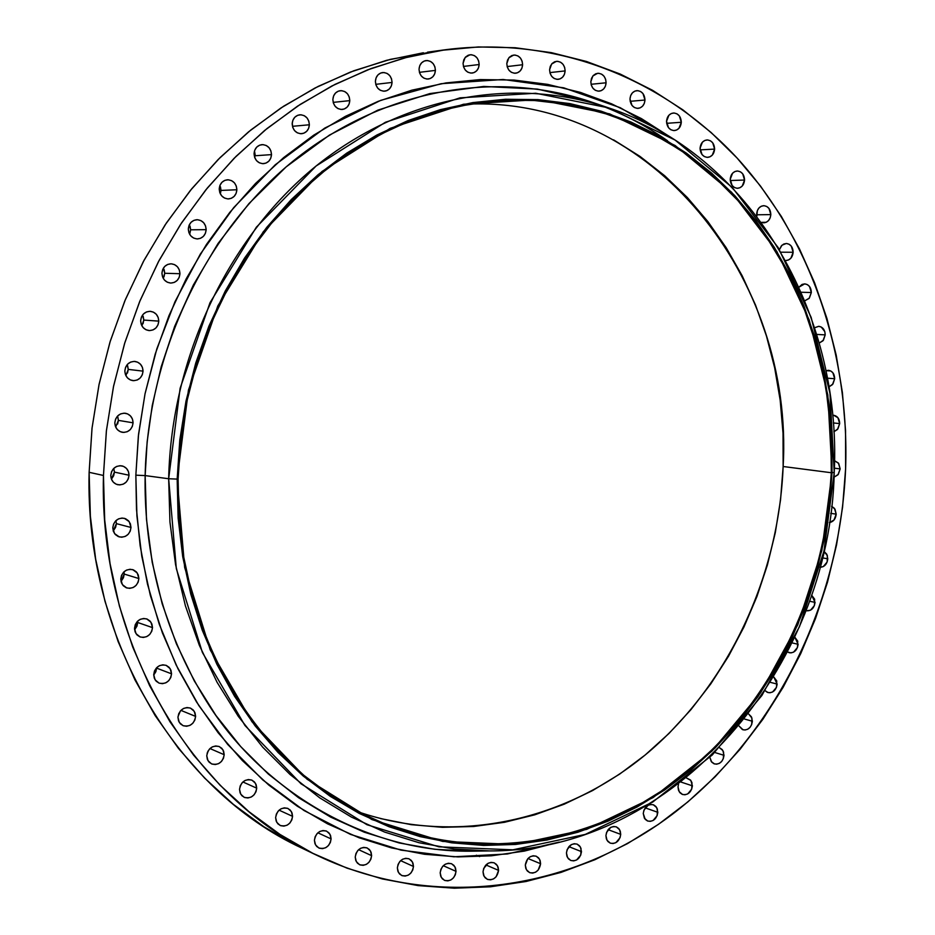 <?xml version="1.0" encoding="UTF-8"?>
<svg xmlns="http://www.w3.org/2000/svg" width="935" height="935" viewBox="0 0 935 935"><rect width="100%" height="100%" fill="white"/><g stroke="black" fill="none" stroke-linecap="round" stroke-linejoin="round"><path stroke-width="1.4" d="M435.418 70.394C434.95 75.279 432.589 78.166 428.324 79.031C422.678 78.867 419.581 75.595 419.032 69.202L419.558 72.801L421.264 75.934L423.871 78.131L426.979 79.066L430.135 78.575L432.847 76.764L434.693 73.888L435.418 70.394L434.892 66.806L433.197 63.673L430.603 61.465L427.494 60.53L424.338 60.997L421.615 62.82L419.757 65.695L419.032 69.202C419.488 64.351 421.814 61.476 426.033 60.565C431.725 60.681 434.857 63.954 435.418 70.394L419.418 72.334L435.418 70.394M392.057 82.444C391.59 87.399 389.17 90.309 384.811 91.174C379.096 90.999 375.952 87.703 375.391 81.287L375.94 84.91L377.67 88.065L380.323 90.274L383.49 91.198L386.693 90.707L389.451 88.872L391.333 85.962L392.057 82.444L391.52 78.82L389.801 75.677L387.148 73.456L383.981 72.521L380.779 73L378.009 74.835L376.127 77.745L375.391 81.287C375.847 76.366 378.231 73.468 382.544 72.556C388.317 72.685 391.484 75.969 392.057 82.444L375.765 84.337L392.057 82.444M349.795 100.618C349.316 105.655 346.838 108.6 342.35 109.453C336.588 109.231 333.421 105.924 332.86 99.507L333.421 103.166L335.186 106.333L337.886 108.553L341.111 109.477L344.36 108.963L347.154 107.104L349.071 104.171L349.795 100.618L349.246 96.983L347.493 93.816L344.805 91.583L341.579 90.648L338.318 91.151L335.513 93.009L333.596 95.943L332.86 99.507C333.327 94.517 335.782 91.572 340.211 90.683C346.032 90.847 349.234 94.154 349.795 100.618L333.187 102.382L349.795 100.618M309.368 124.776C308.877 129.918 306.306 132.899 301.666 133.717C295.892 133.424 292.725 130.105 292.176 123.736L292.748 127.405L294.548 130.596L297.283 132.817L300.567 133.728L303.863 133.191L306.703 131.309L308.632 128.352L309.368 124.776L308.807 121.118L307.019 117.927L304.284 115.706L301.023 114.783L297.704 115.297L294.864 117.179L292.924 120.147L292.176 123.736C292.667 118.64 295.191 115.659 299.761 114.806C305.605 115.028 308.807 118.348 309.368 124.776L292.76 126.283L309.368 124.776M292.702 127.253L292.246 122.789M271.501 154.614C270.975 159.908 268.298 162.924 263.483 163.672C257.733 163.298 254.589 159.967 254.063 153.679L254.647 157.372L256.471 160.563L259.252 162.772L262.571 163.672L265.926 163.122L268.801 161.206L270.753 158.225L271.501 154.614L270.916 150.944L269.105 147.753L266.335 145.533L263.015 144.621L259.661 145.159L256.774 147.076L254.811 150.067L254.063 153.679C254.577 148.443 257.207 145.428 261.952 144.633C267.772 144.948 270.951 148.268 271.501 154.614L255.278 155.748L271.501 154.614M254.939 158.12L254.39 151.318M236.871 189.758C236.31 195.205 233.516 198.255 228.491 198.921C222.81 198.43 219.725 195.099 219.222 188.94L219.807 192.633L221.665 195.836L224.482 198.033L227.848 198.921L231.237 198.337L234.147 196.397L236.123 193.381L236.871 189.758L236.286 186.065L234.451 182.874L231.635 180.665L228.269 179.777L224.879 180.338L221.957 182.278L219.97 185.294L219.222 188.94C219.772 183.54 222.518 180.49 227.462 179.777C233.224 180.198 236.356 183.529 236.871 189.758L221.022 190.424L236.871 189.758M220.344 193.861L221.022 190.424L219.889 185.516M206.156 229.659C205.548 235.304 202.615 238.39 197.367 238.928C191.792 238.308 188.776 234.989 188.321 228.981L188.917 232.686L190.787 235.877L193.65 238.074L197.051 238.928L200.476 238.32L203.409 236.345L205.408 233.306L206.156 229.659L205.56 225.966L203.701 222.775L200.861 220.578L197.46 219.713L194.024 220.309L191.079 222.273L189.08 225.323L188.321 228.981C188.917 223.407 191.804 220.309 196.981 219.702C202.626 220.263 205.688 223.582 206.156 229.659L190.647 229.811L206.156 229.659M189.571 234.124L190.647 229.811L189.898 233.411M179.952 273.71C179.286 279.553 176.201 282.674 170.696 283.06C165.285 282.288 162.374 278.992 161.954 273.172L162.561 276.877L164.455 280.068L167.342 282.241L170.766 283.071L174.226 282.428L177.182 280.43L179.193 277.368L179.952 273.71L179.356 270.005L177.475 266.826L174.6 264.64L171.175 263.799L167.704 264.43L164.735 266.428L162.713 269.502L161.954 273.172C162.608 267.375 165.647 264.254 171.082 263.799C176.563 264.511 179.532 267.819 179.952 273.71L164.735 273.265L179.952 273.71M163.228 278.338L164.735 273.265L163.987 276.877M158.775 321.137C158.038 327.215 154.778 330.359 149.016 330.569C143.815 329.634 141.021 326.373 140.659 320.763L141.278 324.48L143.184 327.647L146.082 329.798L149.542 330.593L153.013 329.926L155.993 327.893L158.015 324.807L158.775 321.137L158.167 317.433L156.274 314.265L153.375 312.115L149.927 311.308L146.444 311.963L143.452 313.985L141.419 317.082L140.659 320.763C141.384 314.744 144.586 311.6 150.278 311.32C155.572 312.185 158.401 315.457 158.775 321.137L143.803 320.062L158.775 321.137M141.863 325.777L143.803 320.062L143.043 323.685M143.043 371.137C142.214 377.471 138.789 380.627 132.758 380.615C127.803 379.528 125.161 376.302 124.846 370.938L125.465 374.643L127.382 377.798L130.304 379.914L133.775 380.685L137.27 379.984L140.25 377.915L142.284 374.818L143.043 371.137L142.436 367.443L140.53 364.299L137.62 362.172L134.149 361.389L130.655 362.079L127.651 364.136L125.606 367.245L124.846 370.938C125.652 364.673 129.03 361.506 134.979 361.436C140.028 362.464 142.716 365.702 143.043 371.137L128.259 369.395L143.043 371.137M125.898 375.636L128.259 369.395L127.499 373.018M133.074 422.819C132.151 429.387 128.551 432.554 122.275 432.309C117.576 431.093 115.087 427.914 114.83 422.795L115.449 426.489L117.366 429.621L120.299 431.701L123.771 432.438L127.277 431.701L130.269 429.621L132.303 426.489L133.074 422.819L132.454 419.125L130.538 416.005L127.627 413.913L124.156 413.165L120.638 413.889L117.635 415.97L115.589 419.102L114.83 422.795C115.718 416.285 119.271 413.106 125.477 413.27C130.257 414.439 132.793 417.618 133.074 422.819L118.406 420.376L133.074 422.819M115.683 427.05L118.406 420.376L117.646 424.011M111.417 479.082L113.334 482.179L116.256 484.236L119.738 484.926L123.245 484.166L126.237 482.051L128.27 478.919L129.03 475.237C128.013 482.063 124.25 485.218 117.752 484.727C113.334 483.383 111.008 480.274 110.786 475.401L111.417 479.082L114.432 472.105L129.03 475.237L128.411 471.567L126.505 468.47L123.584 466.413L120.112 465.7L116.606 466.46L113.602 468.564L111.557 471.707L110.786 475.401C111.779 468.645 115.496 465.478 121.924 465.875C126.435 467.173 128.796 470.293 129.03 475.237L114.432 472.105L113.673 475.728L111.662 478.825M130.993 527.469C129.871 534.504 125.968 537.66 119.283 536.912L114.537 533.581L112.784 527.808L113.416 531.466L115.332 534.539L118.254 536.561L121.714 537.216L125.208 536.421L128.2 534.282L130.234 531.138L130.993 527.469L130.374 523.81L128.469 520.748L125.559 518.715L122.099 518.048L118.593 518.843L115.589 520.97L113.556 524.126L112.784 527.808C113.883 520.83 117.74 517.663 124.355 518.317L129.205 521.636L130.993 527.469L116.396 523.635L130.993 527.469M113.193 530.799L116.396 523.635L115.636 527.27L113.638 530.367M138.883 578.555C137.667 585.801 133.647 588.933 126.821 587.963L122.38 584.632L120.767 579.081L121.386 582.715L123.291 585.754L126.19 587.741L129.649 588.36L133.121 587.531L136.101 585.368L138.123 582.225L138.883 578.555L138.263 574.932L136.37 571.893L133.483 569.906L130.023 569.275L126.541 570.093L123.56 572.243L121.527 575.399L120.767 579.081C121.947 571.904 125.921 568.749 132.688 569.625L137.235 572.956L138.883 578.555L124.226 574.067L138.883 578.555M120.966 581.289L124.226 574.067L123.467 577.678L121.48 580.787M152.51 627.63C151.201 635.029 147.099 638.149 140.168 636.98L136.007 633.661L134.511 628.308L135.119 631.92L137.013 634.935L139.899 636.875L143.324 637.46L146.783 636.595L149.74 634.433L151.75 631.277L152.51 627.63L151.891 624.031L150.009 621.027L147.146 619.075L143.709 618.479L140.25 619.321L137.281 621.495L135.271 624.65L134.511 628.308C135.785 620.969 139.853 617.836 146.713 618.912L150.967 622.219L152.51 627.63L137.726 622.5L152.51 627.63M134.57 629.641L137.726 622.5L136.977 626.111L134.991 629.208M171.549 673.831C170.182 681.358 166.009 684.455 159.043 683.123L155.105 679.838L153.714 674.673L154.322 678.249L156.192 681.218L159.055 683.123L162.456 683.672L165.881 682.795L168.814 680.61L170.801 677.466L171.549 673.831L170.953 670.255L169.083 667.286L166.243 665.381L162.842 664.82L159.417 665.697L156.472 667.87L154.462 671.026L153.714 674.673C155.058 667.204 159.195 664.084 166.103 665.334L170.123 668.607L171.549 673.831L156.601 668.128L171.549 673.831M153.714 675L156.601 668.128L155.853 671.704L153.878 674.813M195.614 716.409C194.188 724.029 189.98 727.103 183.003 725.642L179.275 722.404L177.966 717.39L178.562 720.943L180.42 723.877L183.237 725.747L186.603 726.261L189.992 725.361L192.89 723.164L194.866 720.02L195.614 716.409L195.018 712.867L193.183 709.946L190.366 708.064L187 707.538L183.611 708.426L180.7 710.623L178.714 713.767L177.966 717.39C179.368 709.829 183.54 706.743 190.459 708.111L194.27 711.348L195.614 716.409L180.923 710.378L195.614 716.409M178.024 716.526L180.385 710.974L178.024 716.526M224.19 754.709C222.729 762.364 218.51 765.426 211.567 763.895L208.002 760.704L206.752 755.807L207.348 759.337L209.171 762.224L211.965 764.059L215.284 764.549L218.638 763.626L221.501 761.429L223.453 758.297L224.19 754.709L223.617 751.202L221.794 748.304L219.012 746.469L215.693 745.966L212.339 746.878L209.463 749.075L207.5 752.207L206.752 755.807C208.201 748.199 212.374 745.125 219.281 746.574L222.927 749.776L224.19 754.709L209.966 748.549L224.19 754.709M207.149 753.248L208.365 750.524L207.149 753.248M256.716 788.17C255.22 795.837 251.036 798.887 244.14 797.31L240.716 794.154L239.524 789.374L240.096 792.857L241.896 795.72L244.643 797.52L247.915 797.976L251.223 797.041L254.051 794.855L255.98 791.735L256.716 788.17L256.143 784.687L254.355 781.835L251.62 780.035L248.348 779.556L245.04 780.48L242.2 782.677L240.26 785.797L239.524 789.374C240.985 781.753 245.145 778.691 251.994 780.187L255.5 783.343L256.716 788.17L242.901 781.964L256.716 788.17M292.573 816.348C291.065 823.992 286.916 827.031 280.103 825.441L276.772 822.344L275.626 817.634L276.187 821.094L277.964 823.91L280.664 825.675L283.889 826.119L287.15 825.173L289.932 822.987L291.837 819.878L292.573 816.348L292.012 812.901L290.247 810.084L287.559 808.308L284.334 807.852L281.073 808.798L278.268 810.984L276.363 814.093L275.626 817.634C277.111 810.037 281.225 806.987 288.003 808.494L291.393 811.603L292.573 816.348L279.086 810.166L292.573 816.348M331.095 838.917C329.599 846.514 325.497 849.541 318.8 847.975L315.539 844.913L314.417 840.273L314.966 843.686L316.708 846.479L319.373 848.22L322.54 848.641L325.742 847.683L328.501 845.509L330.371 842.423L331.095 838.917L330.546 835.504L328.816 832.723L326.163 830.97L322.996 830.537L319.793 831.484L317.035 833.669L315.142 836.755L314.417 840.273C315.89 832.711 319.969 829.672 326.631 831.168L329.95 834.23L331.095 838.917L317.877 832.804L331.095 838.917M371.616 855.665C370.143 863.192 366.123 866.196 359.531 864.688L356.328 861.661L355.23 857.068L355.767 860.445L357.474 863.204L360.08 864.922L363.201 865.331L366.356 864.372L369.056 862.199L370.903 859.136L371.616 855.665L371.09 852.288L369.395 849.529L366.789 847.811L363.668 847.39L360.513 848.337L357.801 850.511L355.943 853.573L355.23 857.068C356.679 849.576 360.688 846.549 367.233 847.998L370.505 851.025L371.616 855.665L358.619 849.67L371.616 855.665M413.48 866.476C412.031 873.921 408.092 876.913 401.629 875.464L398.45 872.484L397.363 867.902L397.889 871.256L399.561 873.98L402.132 875.674L405.194 876.072L408.291 875.125L410.956 872.963L412.779 869.924L413.48 866.476L412.966 863.134L411.295 860.41L408.747 858.716L405.685 858.307L402.576 859.242L399.899 861.404L398.076 864.443L397.363 867.902C398.789 860.504 402.716 857.5 409.144 858.879L412.37 861.86L413.48 866.476L400.636 860.644L413.48 866.476M456.011 871.362C454.609 878.69 450.752 881.67 444.429 880.314L441.262 877.357L440.186 872.787L440.689 876.107L442.325 878.818L444.85 880.49L447.865 880.875L450.904 879.928L453.522 877.79L455.322 874.786L456.011 871.362L455.509 868.054L453.884 865.354L451.371 863.671L448.356 863.262L445.305 864.209L442.687 866.348L440.888 869.363L440.186 872.787C441.577 865.494 445.411 862.502 451.699 863.8L454.913 866.757L456.011 871.362L443.283 865.705L456.011 871.362M498.589 870.391C497.221 877.603 493.458 880.571 487.287 879.309L484.108 876.387L483.033 871.806L483.524 875.102L485.136 877.778L487.602 879.438L490.559 879.823L493.563 878.888L496.134 876.773L498.589 870.391L498.098 867.119L496.497 864.431L494.042 862.771L491.085 862.374L488.082 863.297L483.722 868.405L483.033 871.806C484.377 864.63 488.128 861.649 494.264 862.865L497.49 865.787L498.589 870.391L485.931 864.945L498.589 870.391M540.605 863.741C539.285 870.812 535.615 873.769 529.584 872.612L526.393 869.714L525.306 865.12L525.797 868.381L527.363 871.046L529.794 872.694L532.705 873.091L535.65 872.156L538.174 870.064L540.605 863.741L540.126 860.492L538.56 857.827L536.141 856.179L533.231 855.77L530.285 856.694L527.737 858.786L525.306 865.12C526.615 858.085 530.262 855.116 536.258 856.226L539.495 859.113L540.605 863.741L527.983 858.517L540.605 863.741M581.488 851.645C580.226 858.575 576.65 861.521 570.771 860.469L567.545 857.594L566.446 852.965L566.914 856.215L568.468 858.856L570.853 860.492L573.704 860.89L576.603 859.978L580.81 854.976L581.021 848.407L579.478 845.766L577.105 844.118L574.254 843.721L571.355 844.621L567.124 849.623L566.446 852.965C567.697 846.07 571.25 843.113 577.105 844.118L580.378 846.981L581.488 851.645L568.877 846.654L581.488 851.645M620.723 834.382C619.508 841.173 616.036 844.106 610.31 843.16L607.037 840.32L605.927 835.645L606.383 838.87L607.902 841.5L610.239 843.136L613.056 843.534L615.908 842.645L620.057 837.69L620.723 834.382L620.267 831.18L618.76 828.55L616.422 826.902L613.617 826.493L610.765 827.37L606.593 832.337L605.927 835.645C607.131 828.889 610.578 825.956 616.282 826.844L619.589 829.684L620.723 834.382L608.112 829.661L620.723 834.382M657.831 812.316C656.674 818.966 653.308 821.877 647.721 821.047L644.39 818.219L643.257 813.497L645.197 819.317L647.511 820.965L650.269 821.374L653.086 820.498L657.176 815.601L657.399 809.126L655.914 806.508L653.612 804.86L650.842 804.439L648.037 805.304L643.923 810.213L643.257 813.497C644.414 806.882 647.768 803.96 653.32 804.754L656.686 807.571L657.831 812.316L645.197 807.863L657.831 812.316M686.454 777.955L690.848 780.456L692.403 785.821L681.183 782.128L692.403 785.821C691.292 792.319 688.02 795.217 682.573 794.505L679.184 791.688L678.027 786.919L678.459 790.098L679.932 792.716L682.199 794.364L684.934 794.785L687.704 793.932L691.736 789.082L691.958 782.642L690.509 780.035L686.465 777.943M724.017 755.316C722.965 761.674 719.786 764.549 714.48 763.942L711.266 761.546L709.84 757.338L711.699 762.095L713.943 763.743L716.642 764.187L719.377 763.357L721.738 761.382L723.363 758.554L723.596 752.149L722.159 749.543L719.494 747.719L722.872 750.536L724.017 755.316L714.796 752.5L724.017 755.316M752.371 721.247C751.366 727.465 748.28 730.328 743.103 729.826L739.001 725.969L742.402 729.569L745.055 730.025L747.766 729.218L750.104 727.266L751.717 724.461L751.95 718.092L748.584 713.943L751.436 716.829L752.371 721.247L744.599 719.062L752.371 721.247M777.149 684.069C776.202 690.159 773.198 692.999 768.138 692.601L765.111 690.661L767.261 692.297L769.902 692.777L772.59 691.994L776.506 687.283L776.74 680.925L773.748 676.94L777.149 684.069L770.428 682.363L777.149 684.069M798.116 644.285C797.204 650.234 794.283 653.062 789.35 652.759L787.586 652.011L790.917 652.899L793.581 652.139L797.473 647.476L797.707 641.129L794.808 637.167L798.116 644.285L792.109 642.906L798.116 644.285M815.051 602.362C814.186 608.182 811.346 610.999 806.519 610.8L810.54 610.169L814.408 605.553L814.654 599.218L811.592 595.116L815.051 602.362L809.476 601.228L815.051 602.362M827.791 558.814C827.066 564.226 824.471 567.042 819.995 567.276L823.291 566.587L827.148 561.993L827.393 555.659L823.91 551.299L826.821 554.268L827.791 558.814L822.379 557.856L827.791 558.814M836.194 514.157C835.633 519.019 833.365 521.812 829.38 522.572L833.973 520.059L836.194 514.157L834.429 508.336L831.601 506.291L835.025 509.213L836.194 514.157L830.712 513.327L836.194 514.157M840.168 468.914L838.309 474.361L834.032 477.189L837.959 474.793L840.168 468.914L838.403 463.059L834.534 460.721L838.683 463.433L840.168 468.914L834.382 468.178L840.168 468.914M839.677 423.59L837.924 428.873L833.891 431.76L837.456 429.481L839.677 423.59L837.912 417.7L833.704 415.28C837.526 416.075 839.513 418.845 839.677 423.59L833.307 422.947L839.677 423.59M834.674 378.733L832.956 383.981L828.959 386.856L832.454 384.624L834.674 378.733L832.898 372.808L830.747 370.961L825.967 370.692L828.492 370.307C832.442 371.043 834.499 373.86 834.674 378.733L827.44 378.184L834.674 378.733M825.208 334.882L823.419 340.211L819.27 343.028L822.975 340.772L825.208 334.882L824.81 331.656L821.257 327.028L818.651 326.327L814.665 327.729L818.791 326.327C822.87 327.016 825.009 329.856 825.208 334.882L816.758 334.426L825.208 334.882M811.335 292.538L809.348 298.125L804.848 300.754L809.079 298.452L811.335 292.538L809.523 286.507L807.349 284.602L804.719 283.878L802.031 284.439L799.004 287.139L804.673 283.878C808.88 284.497 811.101 287.396 811.335 292.538L801.272 292.246L811.335 292.538M793.149 252.275C792.564 257.324 790.18 260.07 785.984 260.514L788.544 259.965L790.881 258.2L793.149 252.275L791.326 246.185L789.128 244.245L786.475 243.497L783.764 244.035L781.415 245.788L779.439 249.633L782.011 245.192L786.253 243.486C790.601 244.047 792.892 246.98 793.149 252.275L780.947 252.193L793.149 252.275M770.837 214.594C770.265 219.585 767.915 222.331 763.766 222.834L761.429 222.378L766.186 222.296L768.547 220.555L770.171 217.843L770.837 214.594L768.979 208.447L766.758 206.483L764.07 205.7L761.335 206.214L758.963 207.967L757.327 210.679L756.836 216.219L756.66 213.94C757.221 208.972 759.559 206.226 763.661 205.688C768.161 206.191 770.545 209.16 770.837 214.594L756.672 214.805L770.837 214.594M744.564 180.034C744.026 184.966 741.7 187.713 737.586 188.286C732.993 187.818 730.539 184.803 730.223 179.263L732.117 185.481L734.372 187.479L737.096 188.286L739.865 187.771L742.25 186.018L744.564 180.034L742.694 173.816L740.438 171.818L737.715 171.011L734.945 171.514L732.549 173.256L730.223 179.263C730.749 174.354 733.063 171.608 737.142 171C741.771 171.444 744.248 174.459 744.564 180.034L730.258 180.537L744.564 180.034M714.62 149.097C714.106 153.983 711.804 156.741 707.713 157.36C702.968 156.951 700.42 153.901 700.07 148.221L701.998 154.509L704.3 156.542L707.059 157.36L709.864 156.858L712.283 155.117L714.62 149.097L712.715 142.81L710.425 140.788L707.666 139.946L704.85 140.437L702.419 142.178L700.07 148.221C700.584 143.359 702.875 140.601 706.918 139.946C711.699 140.332 714.27 143.382 714.62 149.097L700.151 149.881L714.62 149.097M681.311 122.275C680.797 127.125 678.518 129.883 674.451 130.573C669.553 130.21 666.924 127.125 666.538 121.305L668.49 127.663L670.827 129.72L673.632 130.573L676.484 130.082L678.939 128.329L681.311 122.275L679.359 115.928L677.033 113.86L674.228 113.006L671.377 113.486L668.911 115.227L666.538 121.305C667.029 116.489 669.296 113.719 673.329 113.006C678.261 113.334 680.925 116.419 681.311 122.275L666.667 123.326L681.311 122.275M644.986 100.022C644.495 104.849 642.228 107.63 638.161 108.355C633.124 108.051 630.4 104.93 629.98 98.981L631.978 105.41L634.351 107.49L637.202 108.366L640.101 107.887L642.59 106.134L644.308 103.364L644.986 100.022L642.999 93.605L640.639 91.513L637.787 90.637L634.888 91.104L632.387 92.857L630.669 95.627L629.98 98.981C630.459 94.19 632.715 91.408 636.747 90.648C641.819 90.917 644.566 94.038 644.986 100.022L630.167 101.319L644.986 100.022M606.102 82.783C605.623 87.586 603.344 90.379 599.277 91.151C594.099 90.905 591.282 87.738 590.838 81.672L591.306 85.143L592.872 88.159L595.291 90.274L598.19 91.162L601.135 90.695L603.671 88.93L605.413 86.149L606.102 82.783L605.635 79.323L604.068 76.296L601.661 74.181L598.762 73.281L595.817 73.748L593.281 75.501L591.528 78.283L590.838 81.672L592.86 75.98L597.594 73.292C602.806 73.514 605.646 76.67 606.102 82.783L591.084 84.29L606.102 82.783M565.126 70.908C564.658 75.723 562.379 78.528 558.277 79.335C552.971 79.124 550.072 75.934 549.593 69.751L550.084 73.257L551.673 76.308L554.139 78.458L557.096 79.358L560.088 78.891L562.66 77.114L564.436 74.321L565.126 70.908L564.646 67.413L563.057 64.363L560.603 62.224L557.646 61.301L554.654 61.768L552.071 63.533L550.294 66.338L549.593 69.751L551.615 64.047L556.36 61.336C561.725 61.5 564.646 64.69 565.126 70.908L549.897 72.603L565.126 70.908M479.164 64.515C478.708 69.365 476.382 72.217 472.187 73.07C466.635 72.907 463.596 69.657 463.07 63.311L463.585 66.888L465.244 69.996L467.804 72.182L470.866 73.105L473.963 72.626L476.628 70.826L478.451 67.974L479.164 64.515L478.65 60.95L477.002 57.841L474.442 55.656L471.392 54.721L468.283 55.188L465.618 56.988L463.783 59.84L463.07 63.311L465.104 57.561L469.954 54.756C475.553 54.873 478.626 58.122 479.164 64.515L463.444 66.432L479.164 64.515M522.618 64.737C522.151 69.564 519.86 72.392 515.723 73.234C510.288 73.047 507.308 69.821 506.805 63.557L507.308 67.086L508.932 70.172L511.445 72.334L514.449 73.257L517.499 72.778L520.117 71.002L521.917 68.173L522.618 64.737L522.116 61.219L520.503 58.134L517.99 55.96L514.986 55.036L511.948 55.504L509.318 57.28L507.506 60.109L506.805 63.557L508.827 57.83L513.619 55.071C519.1 55.2 522.104 58.426 522.618 64.737L507.156 66.572L522.618 64.737M667.52 140.764C643.794 124.063 617.567 110.856 588.84 101.155C493.925 69.821 381.936 89.526 293.578 160.691C205.595 232.125 147.765 352.647 145.147 475.588L135.844 475.179L138.345 436.177L145.007 393.916L156.846 348.837L174.95 301.795L200.312 254.11L233.68 207.64L275.299 164.735L324.749 128.095L380.732 100.349L441.098 83.718L503.088 79.487L563.712 87.82L620.197 107.677L670.418 137.118L641.387 118.581L611.502 103.785L580.179 92.331L547.665 84.372L514.25 80.083L480.263 79.569L446.018 82.911L411.891 90.169L378.208 101.331L345.366 116.361L313.728 135.166L283.667 157.594L255.547 183.447L229.706 212.49L206.471 244.432L186.147 278.91L169.001 315.574L155.245 353.979L145.054 393.693L138.555 434.261L135.844 475.179L136.919 515.98L141.781 556.173L150.313 595.303L162.421 632.925L177.907 668.619L196.549 701.998L218.112 732.724L242.305 760.506L268.824 785.084L297.342 806.239L327.519 823.828L359.005 837.737L391.461 847.893L424.548 854.274L457.928 856.904L491.272 855.817L524.278 851.119L559.212 842.096L507.284 853.994L453.931 856.787L401.033 850.137L350.52 834.406L304.027 810.528L262.817 779.965L227.649 744.4L198.816 705.551L176.154 665.042L159.266 624.241L147.496 584.188L140.145 545.689L136.487 509.259L135.844 475.179L145.147 475.588C143.978 540.909 157.571 625.877 210.059 706.895C262.127 787.387 361.424 852.206 470.527 851.201L489.543 850.92L454.153 849.003L419.055 842.739L384.659 832.092L351.408 817.085L319.712 797.835L290.025 774.472L262.747 747.217L238.296 716.362L217.049 682.234L199.319 645.267L185.422 605.892L175.57 564.635L169.948 522.057L168.662 478.743L177.171 479.094L188.438 390.117L217.808 305.967L263.354 231.67L322.049 171.432L390.152 128.352L463.526 104.241L537.999 99.624L609.678 113.895L675.163 145.533L731.626 192.294L776.845 251.468L809.242 320.039L827.802 394.874L832.01 472.724L834.242 472.327L829.964 393.319L811.148 317.362L778.282 247.728L732.397 187.608L675.082 140.063L608.568 107.852L535.72 93.255L460.02 97.848L385.395 122.275L316.112 165.986L256.365 227.182L210.013 302.695L180.116 388.27L168.662 478.743C171.339 356.96 228.444 237.513 315.317 166.64C402.541 96.024 513.116 76.331 606.85 107.28C750.302 153.784 842.049 312.208 834.242 472.327C830.093 668.046 674.474 851.563 489.543 850.92M831.32 472.736C826.493 589.19 772.357 703.085 685.472 773.561C598.458 843.335 480.683 865.05 377.611 821.082C260.047 772.45 173.536 632.189 178.082 479.082L179.052 518.037L183.599 556.43L191.652 593.807L203.07 629.746L217.703 663.862L235.351 695.792L255.781 725.198L278.712 751.798L303.863 775.349L330.932 795.65L359.589 812.55L389.521 825.932L420.399 835.738L451.897 841.932L483.699 844.527L515.489 843.569L546.975 839.139L577.865 831.344L607.902 820.322L636.84 806.204L664.434 789.198L690.474 769.47L714.772 747.229L737.142 722.708L757.42 696.107L775.489 667.695L791.197 637.682L804.451 606.347L815.156 573.915L823.232 540.664L828.632 506.852L831.32 472.736L831.25 438.585L828.422 404.668L822.847 371.253L814.537 338.599L803.562 306.996L789.946 276.702L773.806 247.985L755.211 221.104L734.302 196.315L711.219 173.863L686.138 153.994L659.222 136.919L630.704 122.859L600.819 112.013L569.812 104.521L537.964 100.548L505.59 100.185L472.993 103.528L440.502 110.599L408.466 121.398L377.237 135.891L347.166 153.959L318.601 175.488L291.884 200.277L267.34 228.093L245.286 258.644L225.978 291.627L209.685 326.654L196.595 363.353L186.895 401.279L180.7 440.011L178.082 479.082L180.876 438.457L187.549 398.228L197.986 358.9L212.07 320.962L229.589 284.883L250.311 251.118L273.943 220.052L300.17 192.049L328.641 167.388L358.982 146.351L390.795 129.1L423.695 115.776L457.285 106.473L491.167 101.202L531.629 100.185L571.355 104.814L609.76 114.865L646.319 130.082L680.54 150.114L712.014 174.565L740.356 203L765.262 234.965L786.464 269.97L803.761 307.51L816.98 347.072L826.026 388.154L830.806 430.205L831.32 472.736L783.144 466.507L831.32 472.736M358.28 811.872C457.893 845.859 567.767 820.287 648.504 752.219C729.031 683.485 778.726 576.147 783.144 466.507C794.072 278.595 652.875 98.152 469.943 104.03M606.85 107.28L588.84 101.155L537.391 89.094L483.722 86.441L429.855 93.582L377.822 110.143L329.459 135.084L286.192 166.851L248.92 203.62L218.007 243.544L193.393 284.941L174.658 326.385L161.194 366.8L152.265 405.439L147.146 441.776L145.147 475.588L168.662 478.743L145.147 475.588L146.479 519.311L152.206 562.297L162.222 603.928L176.353 643.677L194.34 680.996L215.915 715.439L240.716 746.586L268.368 774.087L298.464 797.649L330.593 817.085L364.299 832.208L399.14 842.949L434.693 849.272L470.527 851.201M436.446 51.086L390.456 59.337L353.874 70.756L318.122 86.417L283.632 106.216L250.825 130.012L220.087 157.594L191.815 188.695L166.383 222.998L144.13 260.14L125.337 299.679L110.272 341.182L99.122 384.133L92.051 428.02L89.129 472.315L103.458 475.471L106.426 430.579L113.591 386.085L124.881 342.549L140.133 300.486L159.137 260.397L181.647 222.764L207.36 187.993L235.936 156.472L267.001 128.539L300.17 104.439L335.01 84.384L371.101 68.535L408.046 56.977L445.422 49.742C556.769 35.273 664.855 79.124 738.416 159.476C811.592 240.587 849.646 354.575 845.602 468.867C840.016 602.14 776.997 732.35 675.736 811.673C574.37 890.202 436.797 912.069 318.251 855.969C191.231 797.333 98.911 643.14 103.458 475.471L89.129 472.315C84.711 637.74 176.084 790.028 301.923 848.138L318.029 855.864M845.602 468.867L842.587 507.074L836.544 544.941L827.498 582.189L815.519 618.526L800.699 653.67L783.109 687.342L762.89 719.272L740.158 749.18L715.065 776.833L687.798 801.949L658.521 824.296L627.467 843.627L594.847 859.744L560.942 872.425L526.008 881.506L490.361 886.801L454.293 888.203L418.155 885.609L382.286 878.935L347.06 868.159L312.839 853.316L280.021 834.452L248.955 811.685L220.041 785.19L193.638 755.176L170.065 721.913L149.658 685.729L132.7 646.985L119.423 606.125L110.038 563.583L104.685 519.86L103.458 475.471L106.38 430.93L113.451 386.786L124.565 343.566L139.584 301.783L158.319 261.94L180.513 224.482L205.864 189.84L234.054 158.366L264.722 130.397L297.482 106.193L331.925 85.962L367.642 69.856L404.224 57.97L441.285 50.338L478.404 46.949L515.208 47.743L551.346 52.64L586.479 61.476L620.291 74.087L652.501 90.274L682.842 109.827L711.091 132.478L737.037 157.98L760.506 186.065L781.356 216.441L799.437 248.827L814.654 282.919L826.926 318.449L836.194 355.101L842.4 392.583L845.544 430.603L845.602 468.867M678.494 784.196L678.027 786.919L678.494 784.196M168.662 478.743L176.318 568.597L202.381 652.443L244.923 725.455L300.976 783.764L366.941 824.705L438.889 846.829L512.883 849.822L585.24 834.417L652.665 802.09L712.306 754.954L761.873 695.511L799.53 626.579L823.945 551.147L834.242 472.327L832.01 472.724L821.865 550.411L797.8 624.744L760.681 692.66L711.839 751.191L653.074 797.59L586.689 829.357L515.466 844.457L442.652 841.418L371.896 819.574L307.066 779.217L251.994 721.785L210.235 649.942L184.662 567.463L177.171 479.094L168.662 478.743M832.01 472.724L829.322 506.922L823.91 540.816L815.811 574.137L805.082 606.64L791.805 638.056L776.062 668.128L757.958 696.622L737.621 723.269L715.205 747.86L690.86 770.148L664.75 789.935L637.097 806.987L608.101 821.129L577.994 832.197L547.022 840.016L515.466 844.457L483.594 845.427L451.722 842.832L420.142 836.626L389.182 826.797L359.169 813.392L330.441 796.456L303.302 776.108L278.081 752.5L255.08 725.829L234.603 696.353L216.908 664.353L202.229 630.143L190.775 594.111L182.711 556.641L178.141 518.154L177.171 479.094L179.8 439.917L186.007 401.092L195.742 363.06L208.856 326.268L225.195 291.147L244.549 258.083L266.674 227.45L291.276 199.564L318.064 174.716L346.71 153.141L376.863 135.026L408.174 120.51L440.28 109.675L472.853 102.593L505.531 99.262L537.999 99.624L569.918 103.61L600.995 111.125L630.961 122.017L659.537 136.113L686.512 153.223L711.664 173.15L734.793 195.66L755.749 220.508L774.379 247.459L790.566 276.246L804.193 306.61L815.203 338.283L823.525 371.008L829.111 404.504L831.94 438.492L832.01 472.724M613.57 139.841L640.008 156.414L664.668 175.722L687.365 197.542L707.935 221.642L726.238 247.787L742.156 275.72L755.585 305.196L766.431 335.957L774.647 367.724L780.187 400.25L783.027 433.267L783.144 466.507L780.561 499.711L775.314 532.623L767.413 564.974L756.941 596.518L743.956 626.999L728.564 656.171L710.857 683.789L690.953 709.618L669.016 733.426L645.185 754.989L619.636 774.11L592.58 790.566L564.202 804.193L534.75 814.829L504.456 822.297L473.601 826.493L442.454 827.323L411.295 824.682L380.44 818.557M423.38 52.757L386.669 60.307L350.438 72.065L315.072 87.972L280.979 107.957L248.558 131.847L218.217 159.453L190.331 190.506L165.25 224.704L143.312 261.66L124.799 300.965L109.956 342.187L98.981 384.823L92.004 428.37L89.129 472.315L90.356 516.12L95.674 559.27L104.977 601.252L118.137 641.597L134.932 679.838L155.152 715.579L178.492 748.432L204.648 778.107L233.282 804.31L264.044 826.832L296.57 845.509M254.706 152.113L255.278 155.748M220.438 186.79L221.022 190.424M190.05 226.165L190.647 229.811L189.373 224.669M164.128 269.607L164.735 273.265L163.426 268.1M143.195 316.416L143.803 320.062L142.564 315.037M127.639 365.749L128.259 369.395L127.172 364.673M117.787 416.741L118.406 420.376L117.518 416.098M113.813 468.482L114.432 472.105L113.778 468.388M137.726 622.5L137.655 621.12M124.226 574.067L124.004 571.799M116.396 523.635L115.975 520.596M581.792 92.822L580.004 92.997M427.482 52.173L445.247 49.765M588.84 101.155L600.083 105.129M479.632 856.612L476.359 855.221"/></g></svg>
